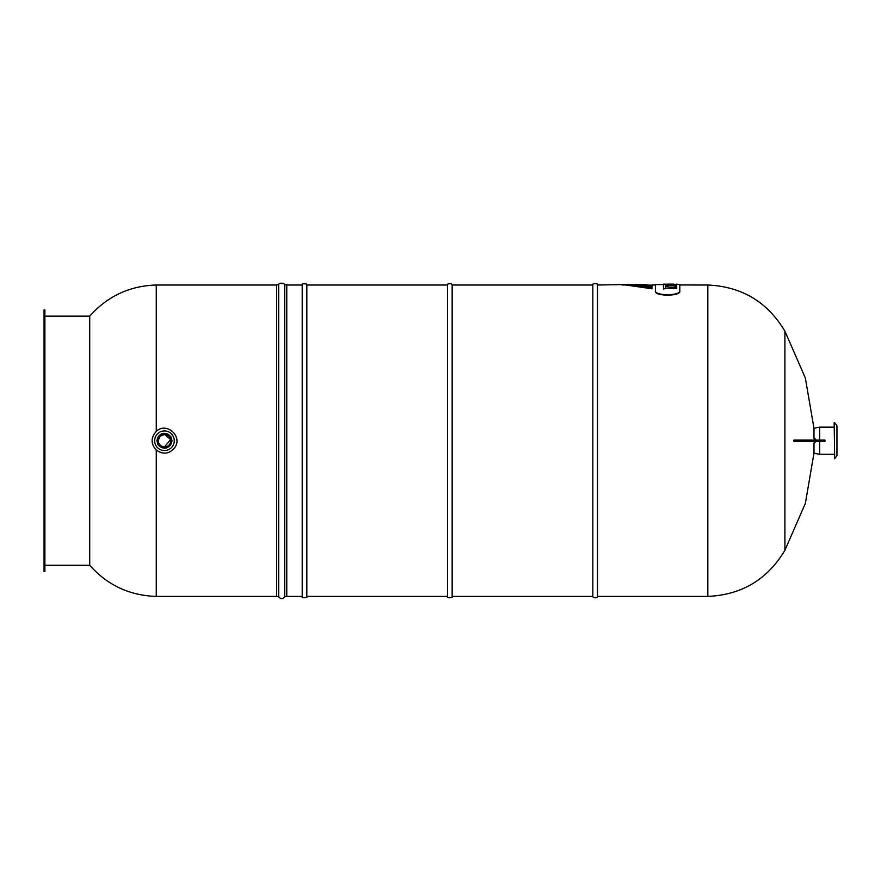 <?xml version="1.0" encoding="UTF-8"?>
<svg xmlns="http://www.w3.org/2000/svg" width="881" height="881" viewBox="0 0 881 881"><rect width="100%" height="100%" fill="white"/><g stroke="black" fill="none" stroke-linecap="round" stroke-linejoin="round"><path stroke-width="1.32" d="M676.718 288.583L666.697 288.131L674.923 287.327L676.718 287.327L676.718 288.583L674.923 288.583M674.923 288.55L666.697 288.131M668.481 286.204L666.697 286.611L666.697 285.235L670.441 285.048L676.718 285.235L676.718 286.204L674.923 286.204L674.923 285.466L668.481 285.466L668.481 286.204L666.697 286.204M670.441 285.885L668.481 285.885M672.236 285.918L670.441 285.918M674.923 285.885L672.236 285.885M676.718 286.204L674.923 286.204M676.718 284.607L666.697 284.607M676.443 284.134L679.813 284.541L679.813 291.226L679.813 284.959L707.828 285.015L707.828 596.415C741.802 594.851 767.494 579.467 784.905 550.262L805.355 503.414L814 453.043C816.665 453.792 816.665 453.792 813.989 453.032L813.989 443.176A213.136 2.158 -178.3 0 0 814.011 443.165M671.179 284.475L674.009 284.134L666.697 284.134M666.697 284.475L671.179 284.222M665.408 288.583L663.47 289.001L663.47 284.134L665.408 284.134L665.408 288.583L663.47 288.583M651.962 285.015L655.409 284.959L655.409 291.226C654.374 296.412 680.848 296.412 679.813 291.226M679.813 290.796C680.848 295.961 654.374 295.961 655.409 290.796L655.409 291.226M655.409 290.796L655.409 284.959M447.526 284.805L447.526 596.624C446.403 598.584 453.77 597.593 452.151 596.624L452.151 284.805L451.237 283.66C448.209 283.748 446.964 284.134 447.526 284.805M302.205 284.805L302.205 596.624C300.795 598.166 308.339 597.979 306.83 596.624L306.83 284.805L306.269 283.946C302.998 283.649 301.643 283.935 302.205 284.805M158.184 440.72A6.277 6.277 0 0 1 164.461 434.443A6.277 6.277 0 0 1 170.738 440.72A6.277 6.277 0 0 1 164.461 446.997L170.617 439.509L164.461 434.443L160.023 436.282L158.184 440.72L158.657 443.121L160.959 445.929L164.461 446.997A6.277 6.277 0 0 1 158.184 440.72M157.115 440.72A7.345 7.345 0 0 1 168.128 434.355A7.345 7.345 0 0 1 168.128 447.085A7.345 7.345 0 0 1 157.115 440.72A7.345 7.345 0 0 0 168.128 447.085A7.345 7.345 0 0 0 168.128 434.355A7.345 7.345 0 0 0 157.115 440.72M157.611 440.72A6.85 6.85 0 0 1 167.886 434.796A6.85 6.85 0 0 1 167.886 446.645A6.85 6.85 0 0 1 157.611 440.72M174.768 447.581C169.35 454.045 163.183 454.871 156.267 450.048C150.739 443.848 150.739 437.637 156.267 431.415C166.245 421.459 183.061 436.348 174.768 447.581M171.487 447.581A9.812 9.812 0 0 0 166.872 431.227A9.812 9.812 0 0 0 155.023 443.396A9.812 9.812 0 0 0 171.487 447.581M156.267 450.048L156.267 596.415C129.628 595.567 107.449 585.193 89.719 565.283L89.719 316.158C107.449 296.247 129.628 285.862 156.267 285.015L156.267 431.415M276.601 284.805L276.601 596.624L278.682 596.624L278.682 284.805L276.601 284.805M278.682 284.805C278.561 283.33 280.224 282.867 283.66 283.429L284.695 284.805L284.695 596.624C283.043 599.091 281.138 599.3 279.002 597.241L278.682 596.624M284.695 284.805L286.765 284.805L286.765 596.624L284.695 596.624M707.828 285.015C741.802 286.578 767.494 301.963 784.905 331.179L784.905 550.262M793.913 440.72A164.725 159.009 -90 0 0 793.913 440.093A164.725 159.009 -90 0 1 793.913 441.348A164.725 159.009 -90 0 0 793.913 440.863M814.253 440.093L814.253 438.331L814.253 440.093M814.253 441.348L814.253 443.11L814.253 441.348M784.905 331.179L805.355 378.026L814 428.397C816.665 427.648 816.665 427.648 813.989 428.397L813.989 438.264A213.136 2.158 -1.7 0 1 814.011 438.264L815.553 439.212M814.352 443.077L815.971 441.348L813.989 443.176M815.189 438.837L814.396 438.375M834.164 422.693L834.681 458.737L834.164 422.693M834.681 422.693L836.95 425.754L836.95 455.686L834.681 458.737M816.048 427.792L819.693 427.153L819.693 440.093M819.693 441.348L819.693 454.288L834.164 454.288M793.913 440.093L824.968 440.093L824.968 441.348L793.913 441.348M819.088 441.348L819.088 440.093M44.05 429.708L44.05 309.925L44.876 309.925L44.876 571.505L44.05 571.505L44.05 451.711M44.05 440.72L44.05 316.984L44.05 440.72M44.05 309.925L44.05 571.505M592.847 284.805L592.847 596.624L593.508 597.571C596.393 598.034 597.725 597.714 597.472 596.624L597.472 284.805C598.904 283.374 591.448 283.308 592.847 284.805M635.179 284.783L651.962 285.433L635.179 284.541M637.756 284.695L651.962 285.202M646.114 284.662L637.756 284.541M651.962 285.433L651.962 285.995L630.069 284.541L651.962 285.995M651.962 286.38L651.962 287.052L627.327 284.541L651.962 287.569L651.962 288.792L626.887 284.541L622.614 284.541L651.962 288.792M629.618 284.541L651.962 287.052M597.472 285.015L626.887 284.541M626.887 284.959L622.614 284.959M655.409 284.541L663.47 284.541M665.408 284.541L666.697 284.541M156.862 440.72L157.919 444.586C164.406 450.301 169.119 449.09 172.048 440.952L171.002 436.855C164.362 431.095 159.648 432.384 156.862 440.72L157.919 444.586C164.406 450.301 169.119 449.09 172.048 440.952L171.002 436.855C164.362 431.095 159.648 432.384 156.862 440.72L157.919 444.586C164.406 450.301 169.119 449.09 172.048 440.952L171.002 436.855C164.362 431.095 159.648 432.384 156.862 440.72L157.919 444.586C164.406 450.301 169.119 449.09 172.048 440.952L171.002 436.855C164.362 431.095 159.648 432.384 156.862 440.72L157.919 444.586C164.406 450.301 169.119 449.09 172.048 440.952L171.002 436.855C164.362 431.095 159.648 432.384 156.862 440.72L157.919 444.586C164.406 450.301 169.119 449.09 172.048 440.952L171.002 436.855C164.362 431.095 159.648 432.384 156.862 440.72L157.919 444.586C164.406 450.301 169.119 449.09 172.048 440.952L171.002 436.855C164.362 431.095 159.648 432.384 156.862 440.72L157.919 444.586C164.406 450.301 169.119 449.09 172.048 440.952L171.002 436.855C164.362 431.095 159.648 432.384 156.862 440.72L157.919 444.586C164.406 450.301 169.119 449.09 172.048 440.952L171.002 436.855C164.362 431.095 159.648 432.384 156.862 440.72L157.919 444.586C164.406 450.301 169.119 449.09 172.048 440.952L171.002 436.855C164.362 431.095 159.648 432.384 156.862 440.72L157.919 444.586C164.406 450.301 169.119 449.09 172.048 440.952L171.002 436.855C164.362 431.095 159.648 432.384 156.862 440.72L157.919 444.586C164.406 450.301 169.119 449.09 172.048 440.952L171.002 436.855C164.362 431.095 159.648 432.384 156.862 440.72L157.919 444.586C164.406 450.301 169.119 449.09 172.048 440.952L171.002 436.855C164.362 431.095 159.648 432.384 156.862 440.72L157.919 444.586C164.406 450.301 169.119 449.09 172.048 440.952L171.002 436.855C164.362 431.095 159.648 432.384 156.862 440.72L157.919 444.586C164.406 450.301 169.119 449.09 172.048 440.952L171.002 436.855C164.362 431.095 159.648 432.384 156.862 440.72L157.919 444.586C164.406 450.301 169.119 449.09 172.048 440.952L171.002 436.855C164.362 431.095 159.648 432.384 156.862 440.72L157.919 444.586C164.406 450.301 169.119 449.09 172.048 440.952L171.002 436.855C164.362 431.095 159.648 432.384 156.862 440.72M156.267 596.415L276.601 596.415M286.765 596.415L302.205 596.415M306.83 596.415L447.526 596.415M452.151 596.415L592.847 596.415M597.472 596.415L707.828 596.415M156.267 285.015L276.601 285.015M286.765 285.015L302.205 285.015M306.83 285.015L447.526 285.015M452.151 285.015L592.847 285.015M816.048 453.638L819.693 454.288M819.693 427.153L834.164 427.153M44.876 565.283L89.719 565.283M44.876 316.158L89.719 316.158M646.709 284.64L622.019 284.959"/></g></svg>
